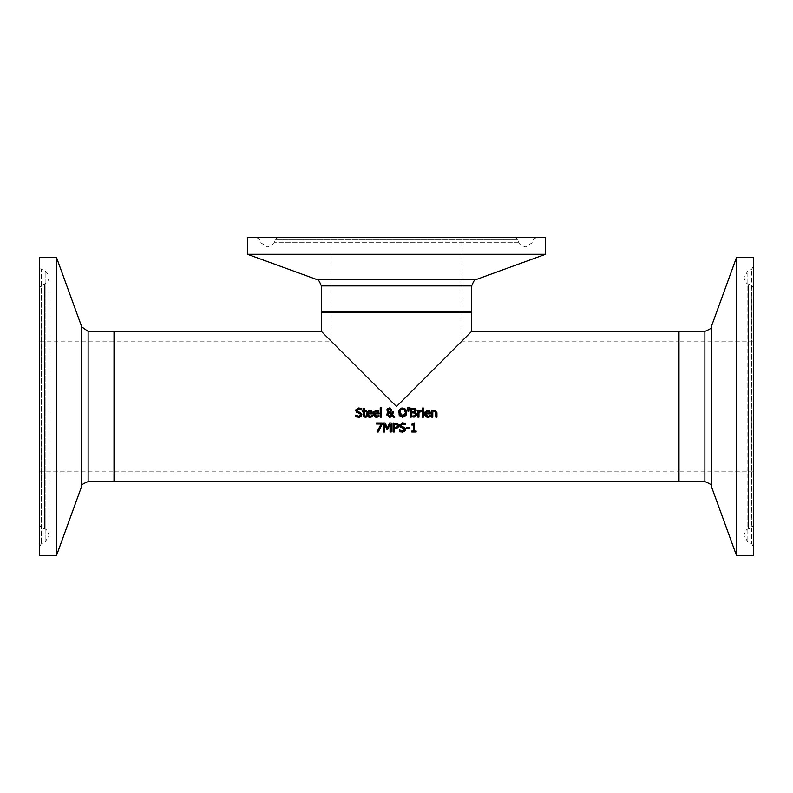 <?xml version="1.0" encoding="UTF-8"?>
<svg xmlns="http://www.w3.org/2000/svg" width="793" height="793" viewBox="0 0 793 793"><rect width="100%" height="100%" fill="white"/><g stroke="black" fill="none" stroke-linecap="round" stroke-linejoin="round"><path stroke-width="0.59" stroke-dasharray="3.96 2.97" d="M416.166 431.055L416.166 431.977L411.765 431.977L411.765 431.055L413.401 431.055L413.401 425.008L411.765 425.008L411.765 424.186L413.629 422.927L414.561 422.927L414.561 431.055L416.166 431.055M413.51 423.472L413.629 422.927M369.171 416.147L372.393 415.473L372.393 416.712L370.083 417.287L366.911 415.304M366.713 414.402L366.683 413.787M369.806 410.169L372.095 411.369M372.284 411.765L372.512 413.867L367.833 413.867M368.428 415.671L369.003 416.077M371.015 411.636L369.736 411.111L368.388 411.646L367.833 412.994L371.402 412.994L371.015 411.636L369.736 411.111M375.694 416.147L378.915 415.473L378.915 416.712L376.606 417.287L373.434 415.304M374.95 415.671L375.525 416.077M376.328 410.169L378.291 410.923L379.044 413.867L374.355 413.867M373.235 414.402L373.206 413.787M377.537 411.636L376.259 411.111L374.911 411.646L374.355 412.994L377.934 412.994L377.537 411.636L376.259 411.111M358.624 417.287L357.028 417.088M355.73 416.593L355.819 415.086M357.197 415.958L357.841 416.166M358.079 416.206L358.605 416.256M360.191 413.708L359.507 413.371M358 412.984L356.384 412.162L355.799 410.536M358.644 407.959L360.29 408.108M361.211 416.295L359.923 417.128M357.177 409.832L358.991 412.003M360.3 408.108L361.509 408.534L361.509 409.971L358.912 408.99M381.354 407.711L381.354 417.128L380.214 417.128L380.214 407.711L381.354 407.711M365.325 416.266L366.307 416.047L366.307 417.068L365.038 417.257L363.253 416.196M363.065 415.056L363.065 411.309L362.302 411.309L362.302 410.368L363.065 410.368L363.065 408.425L364.205 408.425L364.205 410.368L366.307 410.368L366.307 411.309L364.205 411.309L364.284 415.621M401.645 408.038L404.311 408.236M404.608 408.375L405.59 409.148M399.771 416.087L399.305 415.393M399.018 414.749L398.701 412.618M404.955 416.662L401.04 417.009M401.02 416.999L399.94 416.266M406.333 410.457L406.67 412.618L405.243 416.434M403.181 416.246L404.341 415.691M404.599 415.433L405.253 414.115M405.401 413.123L405.421 412.618M400.207 410.814L399.979 413.351M400.683 409.892L400.237 410.744M392.654 414.898L394.815 417.128L393.269 417.128M392.039 415.839L391.147 416.731M390.255 417.187L389.294 417.316M386.488 414.65L388.154 412.023L387.38 411.349M386.934 410.011L387.559 408.573M392.109 411.617L393.288 411.617L393.288 412.201M389.869 412.033L391.99 414.233M391.603 409.793L391.256 411.022M389.323 407.919L390.404 408.117M388.729 412.449L387.807 414.957M387.737 414.362L389.621 416.335M390.206 410.873L390.424 409.912M389.809 408.811L388.124 409.951M388.352 410.774L389.294 411.607M407.711 407.711L409.049 407.711M408.791 411.22L407.969 411.22M415.998 416.196L414.66 416.969M413.748 417.108L410.596 417.128L410.596 408.117L414.342 408.167M415.443 411.825L415.026 412.122L416.712 414.362M415.354 408.474L416.067 409.158M413.153 412.776L411.795 412.776L411.795 416.107L412.766 416.107M414.818 415.73L415.463 414.412L414.739 413.004M414.58 409.366L411.795 409.138L411.795 411.775L414.541 411.478L414.58 409.366L415.046 410.308M420.944 410.368L421.351 411.587M420.449 411.547L418.962 412.33L418.962 417.128L417.822 417.128L417.822 410.368L418.962 410.368L418.962 411.369M423.452 417.128L422.312 417.128L422.312 410.368L423.452 410.368L423.452 417.128M423.531 408.058L423.531 409.238L422.233 409.238L422.233 408.058L423.531 408.058M427.149 416.147L430.371 415.473L430.371 416.712L428.061 417.287L424.889 415.304M424.691 414.402L424.651 413.787M427.784 410.169L430.074 411.369M430.262 411.765L430.49 413.867L425.811 413.867M426.406 415.671L426.981 416.077M428.993 411.636L427.714 411.111L426.366 411.646L425.811 412.994L429.38 412.994L428.993 411.636L427.714 411.111M378.251 431.977L376.972 431.977L381.086 424.017L376.437 424.017L376.437 422.956L382.157 422.956L382.157 424.305M436.953 412.419L436.963 417.128L435.823 417.128L435.595 411.755L434.544 411.26L432.79 412.073L432.79 417.128L431.65 417.128L431.65 410.368L432.79 410.368L432.79 411.121L434.604 410.189M435.823 413.272L435.595 411.755L434.544 411.26L435.595 411.755M396.431 428.507L394.27 428.616L394.27 431.977L393.07 431.977L393.07 422.956L396.718 423.095M397.452 428.091L396.877 428.379M396.708 427.288L397.521 425.712L396.867 424.334L394.27 423.997L394.27 427.586L395.083 427.586M384.635 424.205L384.635 431.977L383.515 431.977L383.515 422.956L385.15 422.956L387.4 427.972L389.581 422.956L391.246 422.956L391.246 431.977L390.047 431.977L390.047 424.205M387.698 429.489L386.964 429.489M403.379 432.046L402.418 432.135M400.971 424.562L401.952 426.654L403.806 427.13L405.55 429.885M401.952 426.654L402.715 426.842M404.073 422.966L405.243 423.383L404.985 424.671M403.558 423.948L402.636 423.839M402.557 422.798L404.004 422.947M401.724 427.833L400.108 427.001L399.533 425.504M404.341 429.588L403.835 428.488M399.464 431.432L399.553 429.925M402.309 432.135L400.762 431.927M409.862 428.577L406.442 428.577L406.442 427.477L409.862 427.477L409.862 428.577M678.223 481.619L678.223 331.365M114.777 481.619L114.777 331.365M321.373 331.365L396.5 406.492L471.627 331.365M678.223 333.119L678.223 480.865L678.223 333.119M114.777 332.118L114.777 480.865L114.777 332.118M470.655 312.581L322.127 312.581L470.655 312.581M321.373 312.581L471.627 312.581M462.408 312.581L330.394 312.581L462.408 312.581M461.863 312.581L331.137 312.581L461.863 312.581L461.863 341.129L396.5 406.492L331.137 341.129L396.5 406.492L461.863 341.129L678.223 341.129L678.223 471.855L678.223 341.129M114.777 341.129L114.777 471.855L114.777 341.129L331.137 341.129L331.137 312.581M678.223 341.277L678.223 472.598L678.223 341.277M114.777 340.385L114.777 472.598L114.777 340.385L114.023 341.129L114.023 471.855L114.023 341.129L39.65 341.129L39.65 471.855L39.65 341.129M461.665 237.454L331.137 237.454L461.665 237.454M514.716 237.454L277.927 237.454L514.716 237.454M536.058 237.454L256.526 237.454L536.058 237.454M247.446 237.454L545.554 237.454M247.446 254.285L545.554 254.285M39.65 266.517L39.65 546.466L39.65 266.517L41.335 269.214L41.335 543.77L41.335 269.214L45.151 271.077L45.151 541.906L45.151 271.077C50.554 275.696 50.326 280.028 44.467 284.063L44.467 528.921L44.467 284.063L41.623 285.093L41.623 527.89L41.623 285.093L39.65 287.918L39.65 525.065L39.65 287.918M39.65 555.546L39.65 257.438M56.481 555.546L56.481 257.438M753.35 342.021L753.35 471.855L753.35 342.021M753.35 289.524L753.35 525.065L753.35 289.524M753.35 268.411L753.35 546.466L753.35 268.411M753.35 257.438L753.35 555.546M736.519 257.438L736.519 555.546M461.665 311.837L331.137 311.837L461.665 311.837M321.373 311.837L471.627 311.837M471.627 285.926L321.373 285.926M517.532 239.436L275.102 239.436L517.532 239.436M518.563 242.281L274.071 242.281L518.563 242.281M533.362 239.149L259.222 239.149L533.362 239.149M531.508 242.955L261.085 242.955L531.508 242.955M316.922 279.572L476.078 279.572M114.023 481.619L114.023 331.365M88.122 331.365L88.122 481.619M81.768 486.069L81.768 326.914M678.977 342.021L678.977 471.855L678.977 342.021M678.977 331.365L678.977 481.619M704.878 481.619L704.878 331.365M751.377 286.739L751.377 527.89L751.377 286.739M748.533 285.718L748.533 528.921L748.533 285.718M751.665 271.077L751.665 543.77L751.665 271.077M747.849 272.911L747.849 541.906L747.849 272.911M711.232 326.914L711.232 486.069M114.777 471.855L678.223 471.855M331.137 237.454L331.137 311.837L330.394 312.581M461.863 237.454L461.863 311.837L462.606 312.581M256.526 237.454L259.222 239.149L261.085 242.955L267.429 246.92C272.544 244.997 274.755 243.441 274.071 242.281L275.102 239.436L277.927 237.454M536.474 237.454L533.778 239.149L531.915 242.955L525.571 246.92C520.902 245.493 518.691 243.947 518.929 242.281L517.898 239.436L515.073 237.454M39.65 471.855L114.023 471.855L114.777 472.598M39.65 546.466L41.335 543.77L45.151 541.906L49.116 535.562C47.689 530.894 46.143 528.683 44.467 528.921L41.623 527.89L39.65 525.065M49.116 535.562L49.116 277.421L49.116 535.562M753.35 471.855L678.977 471.855L678.223 472.598M753.35 341.129L678.977 341.129L678.223 340.385M753.35 546.466L751.665 543.77L747.849 541.906L743.884 535.562C745.311 530.894 746.857 528.683 748.533 528.921L751.377 527.89L753.35 525.065M753.35 266.517L751.665 269.214L747.849 271.077L743.884 277.421C745.44 282.199 746.986 284.419 748.533 284.063L751.377 285.093L753.35 287.918M743.884 279.176L743.884 277.421"/><path stroke-width="1.19" d="M411.765 425.008L411.765 424.186L414.561 422.927L414.561 431.055L416.166 431.055L416.166 431.977L411.765 431.977L411.765 431.055L413.401 431.055L413.401 425.008L411.765 425.008M366.911 415.304L366.713 414.402M367.833 413.867L370.063 416.285L372.393 415.473L372.393 416.712L370.083 417.287L368.557 417.019L367.01 415.542L367.01 411.983L369.806 410.169L371.758 410.923L372.512 413.242L372.512 413.867L367.833 413.867L368.011 415.007M366.683 413.787L369.806 410.169M372.393 416.712L370.083 417.287M371.263 416.067L372.323 415.473M370.063 416.285L371.461 415.988M368.061 415.106L368.428 415.671M371.402 412.994L371.015 411.636L369.736 411.111L368.388 411.646L367.833 412.994L371.402 412.994L370.837 411.448M371.223 411.983L369.736 411.111L368.388 411.646M371.015 411.636L369.736 411.111M374.355 413.867L376.596 416.285L378.915 415.473L378.915 416.712L376.606 417.287L375.079 417.019L373.533 415.542L373.543 411.983L376.328 410.169L378.291 410.923L379.044 413.242L379.044 413.867L374.355 413.867L374.544 415.007M377.785 416.067L378.846 415.473M374.583 415.106L374.95 415.671M373.434 415.304L373.235 414.402M377.746 411.983L376.259 411.111L374.911 411.646L374.355 412.994L377.934 412.994L377.359 411.448M377.934 412.994L377.537 411.636L376.259 411.111L374.911 411.646M377.537 411.636L376.259 411.111M376.596 416.285L377.983 415.988M378.915 416.712L376.606 417.287M373.206 413.787L376.328 410.169M357.028 417.088L355.73 416.593L355.73 415.086L358.605 416.256L360.617 414.749L359.507 413.371L356.384 412.162L355.799 410.536L358.832 407.949L361.509 408.534L361.509 409.971L358.912 408.99L357.048 410.407L358.228 411.815L360.072 412.281L361.866 414.561L361.043 416.474L358.624 417.287M358.694 417.287L355.73 416.593M355.819 415.086L357.207 415.958M358.605 416.256L359.635 416.097M360.111 415.839L360.547 415.205M360.617 414.749L359.507 413.371L356.384 412.162L355.898 409.812M355.958 409.664L358.644 407.959M359.923 417.128L359.08 417.277M358.228 411.815L360.072 412.281L361.866 414.561L361.043 416.474M358.912 408.99L357.157 410.992M380.214 407.711L381.354 407.711L381.354 417.128L380.214 417.128L380.214 407.711M363.253 416.196L363.065 411.309L362.302 411.309L362.302 410.368L363.065 410.368L363.065 408.425L364.205 408.425L364.205 410.368L366.307 410.368L366.307 411.309L364.205 411.309L364.374 415.839L366.307 416.047L366.307 417.068L365.038 417.257L363.065 415.056M366.307 417.068L365.038 417.257L366.307 417.068M364.205 414.531L364.374 415.839L366.237 416.047M399.494 409.535L401.645 408.038M399.94 416.266L398.76 411.597M398.8 411.369L399.226 410.011M399.305 415.393L399.018 414.749M406.046 415.443L402.685 417.316L399.771 416.087M398.701 412.618L399.781 409.148L402.685 407.919L405.59 409.148L406.333 410.457M401.496 416.008L402.685 416.285L405.421 412.618L404.311 409.505M403.915 409.238L402.685 408.96L400.683 409.892L399.95 412.618L403.181 416.246M405.253 414.115L405.401 413.123M399.979 413.351L400.624 415.245M400.802 415.463L401.367 415.938M405.421 412.618L404.678 409.892L402.685 408.96L400.683 409.892M405.59 409.148L406.67 412.618L405.59 416.087M392.099 413.014L392.109 411.617L393.288 411.617L392.654 414.898L394.815 417.128L393.269 417.128L392.039 415.839L389.294 417.316L386.488 414.65L388.154 412.023L386.984 409.565M393.269 417.128L392.039 415.839M391.147 416.731L390.255 417.187M389.294 417.316L386.488 414.65L388.154 412.023M387.38 411.349L386.934 410.011L387.559 408.573L389.323 407.919L391.603 409.793L389.869 412.033L391.99 414.233L392.089 413.163M386.934 410.011L387.559 408.573L389.323 407.919M393.288 412.201L392.654 414.898M391.99 414.233L392.109 411.617M390.404 408.117L391.603 409.793L389.869 412.033M388.729 412.449L387.737 414.362L389.621 416.335L391.514 415.304L388.729 412.449L391.514 415.304L388.877 416.206M388.094 413.084L387.737 414.303M390.206 410.873L390.424 409.912L389.284 408.682L388.124 409.951L388.352 410.774L389.294 411.607L390.206 410.873L389.294 411.607L388.352 410.774L388.808 408.772M390.424 409.912L389.284 408.682M407.969 411.22L407.711 407.711L409.049 407.711L408.791 411.22L407.969 411.22L407.711 407.711M409.049 407.711L408.791 411.22M416.563 413.46L415.78 416.394L410.596 417.128L410.596 408.117L415.354 408.474L416.186 410.804M414.342 408.167L415.354 408.474L416.295 410.15L415.026 412.073L416.712 414.362L415.78 416.394M414.66 416.969L413.748 417.108M416.295 410.15L415.026 412.073M412.766 416.107L414.818 415.73L415.463 414.412L414.739 413.004L411.795 412.776L411.795 416.107L414.818 415.73L415.463 414.412L414.739 413.004L413.153 412.776M414.184 415.998L415.463 414.412M413.153 411.775L414.541 411.478L414.58 409.366L411.795 409.138L411.795 411.775L414.541 411.478L415.046 410.308L414.243 409.228M414.541 411.478L414.58 409.366M418.962 411.369L421.4 410.397L421.4 411.587L418.962 412.33L418.962 417.128L417.822 417.128L417.822 410.368L418.962 410.368L418.962 411.369L420.944 410.368M421.351 411.587L420.736 411.537M423.452 417.128L422.312 417.128L422.312 410.368L423.452 410.368L423.452 417.128M422.233 408.058L423.531 408.058L423.531 409.238L422.233 409.238L422.233 408.058M424.889 415.304L424.691 414.402M425.811 413.867L428.042 416.285L430.371 415.473L430.371 416.712L428.061 417.287L426.535 417.019L424.989 415.542L424.989 411.983L427.784 410.169L429.737 410.923L430.49 413.242L430.49 413.867L425.811 413.867L425.99 415.007M424.651 413.787L427.784 410.169M430.371 416.712L428.061 417.287M429.241 416.067L430.302 415.473M428.042 416.285L429.429 415.988M426.039 415.106L426.406 415.671M429.38 412.994L428.993 411.636L427.714 411.111L426.366 411.646L425.811 412.994L429.38 412.994L428.815 411.448M429.201 411.983L427.714 411.111L426.366 411.646M428.993 411.636L427.714 411.111M382.157 424.305L378.251 431.977L376.972 431.977L381.086 424.017L376.437 424.017L376.437 422.956L382.157 422.956L382.157 424.305L378.251 431.977M435.823 413.272L435.595 411.755L434.544 411.26L432.79 412.073L432.79 417.128L431.65 417.128L431.65 410.368L432.79 410.368L432.79 411.121L434.842 410.169L436.963 412.737L436.963 417.128L435.823 417.128L435.595 411.755L433.781 411.428M435.595 411.755L434.544 411.26L435.595 411.755M434.842 410.169L436.963 412.737M396.718 423.095L397.699 423.521L398.77 425.672L397.977 427.675L394.27 428.616L394.27 431.977L393.07 431.977L393.07 422.956L397.699 423.521L398.77 425.672L397.977 427.675M396.867 424.334L394.27 423.997L394.27 427.586L397.006 427.05L397.521 425.712L396.55 424.176M395.083 427.586L397.006 427.05L397.462 425.187M391.246 431.977L390.047 431.977L390.047 424.205L387.698 429.489L386.964 429.489L384.635 424.205L384.635 431.977L383.515 431.977L383.515 422.956L385.15 422.956L387.4 427.972L389.581 422.956L391.246 422.956L391.246 431.977M390.047 424.205L387.698 429.489M386.964 429.489L384.635 424.205M405.51 428.716L404.777 431.313L402.309 432.135M402.557 422.798L399.523 425.375L402.557 422.798L405.243 423.383L405.243 424.81L402.636 423.839L400.782 425.246L401.952 426.654L403.806 427.13L405.59 429.4L404.777 431.313L402.418 432.135L399.464 431.432L399.464 429.925L402.338 431.095L404.341 429.588L403.231 428.21L400.108 427.001L399.652 424.582M402.923 426.902L401.952 426.654M400.782 425.246L401.07 426.148M405.154 424.81L402.636 423.839L401.258 424.255M404.321 429.836L403.231 428.21L400.108 427.001M400.762 431.927L399.464 431.432M399.553 429.925L402.338 431.095L404.341 429.588M409.862 428.577L406.442 428.577L406.442 427.477L409.862 427.477L409.862 428.577M678.223 331.365L678.223 481.619L114.777 481.619L114.777 331.365L321.373 331.365L321.373 312.581L471.627 312.581L471.627 331.365L678.223 331.365M471.627 331.365L396.5 406.492L321.373 331.365M545.554 254.285L545.554 237.454L247.446 237.454L247.446 254.285L545.554 254.285L476.078 279.572L316.922 279.572C317.646 278.383 319.133 280.504 321.373 285.926L471.627 285.926L471.627 311.837L321.373 311.837L322.127 312.581M88.122 331.365L81.768 326.914L81.768 486.069C80.579 485.346 82.69 483.859 88.122 481.619L88.122 331.365L114.023 331.365L114.777 332.118M56.481 257.438L39.65 257.438L39.65 555.546L56.481 555.546L56.481 257.438L81.768 326.914M736.519 555.546L753.35 555.546L753.35 257.438L736.519 257.438L736.519 555.546L711.232 486.069L711.232 326.914C712.372 327.687 710.26 329.174 704.878 331.365L704.878 481.619L678.977 481.619L678.977 331.365L678.223 332.118M114.023 331.365L114.023 481.619L114.777 480.865M471.627 311.837L470.873 312.581M321.373 285.926L321.373 311.837M476.078 279.572C475.413 278.333 473.927 280.454 471.627 285.926M316.922 279.572L247.446 254.285M88.122 481.619L114.023 481.619M81.768 486.069L56.481 555.546M678.977 481.619L678.223 480.865M704.878 331.365L678.977 331.365M711.232 486.069C712.372 485.296 710.26 483.809 704.878 481.619M711.232 326.914L736.519 257.438"/></g></svg>
